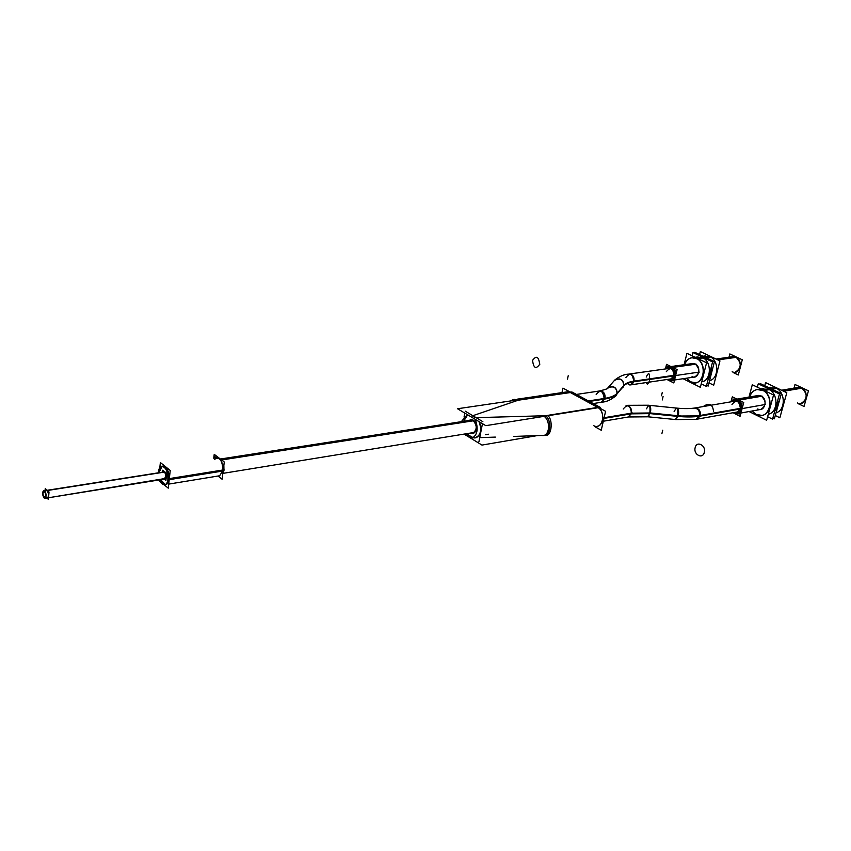 <?xml version="1.0" encoding="UTF-8"?>
<svg xmlns="http://www.w3.org/2000/svg" width="851" height="851" viewBox="0 0 851 851"><rect width="100%" height="100%" fill="white"/><g stroke="black" fill="none" stroke-linecap="round" stroke-linejoin="round"><path stroke-width="1.28" d="M467.156 415.607L463.614 421.319L467.156 415.607M466.922 433.638L468.667 435.084L466.922 433.638M472.379 415.852L475.411 417.671L472.379 415.852M474.869 437.818C480.783 435.68 482.155 430.255 478.953 421.564C483.825 429.766 478.209 441.456 471.677 436.925L473.443 437.68M471.209 436.637L469.082 435.34L471.209 436.637M472.975 433.18L471.337 432.925C476.773 435.616 478.656 423.043 473.241 420.139L470.975 419.639L469.358 420.426L473.241 420.139C477.645 425.447 477.602 429.787 473.124 433.159M514.387 399.587L517.472 399.949M568.021 391.737L517.504 399.13L567 391.896L569.766 392.268M570.361 392.545L597.668 407.395L570.361 392.545L518.131 400.236L472.837 415.703L518.131 400.236L570.361 392.545M593.551 425.553C601.997 430.819 606.742 412.799 598.189 407.703C604.731 411.512 604.029 425.585 597.296 426.266L598.317 426.085M544.704 435.308L544.736 435.308C550.757 434.787 551.597 420.117 545.874 416.065C551.884 420.32 550.533 435.733 544.172 435.361M607.965 387.79L614.348 380.535C619.879 377.355 623.092 379.003 623.985 385.492C625.698 383.535 628.953 382.195 633.761 381.482C634.123 376.919 632.559 374.44 629.091 374.046L669.45 368.377C672.928 368.749 674.471 371.164 674.088 375.599L670.95 378.918L630.634 384.886L633.761 381.482C632.304 385.173 630.165 385.833 627.336 383.461M603.87 418.107L631.538 413.469L649.909 413.256L677.683 416.043C678.47 411.629 678.077 408.969 676.481 408.086C684.044 408.82 690.257 408.778 695.107 407.948L735.232 401.087C739.104 401.395 740.838 403.917 740.413 408.65L737.179 412.001L697.097 419.181L700.33 415.756L740.413 408.65C739.317 400.704 736.509 399.3 731.966 404.448M219.845 475.73L168.711 484.102L219.622 475.762L222.994 470.486C223.068 462.88 220.983 458.625 216.76 457.742L217.803 457.583M162.86 466.05C166.998 466.997 169.051 471.369 169.051 479.187C170.487 468.433 160.531 460.434 159.594 471.486L162.318 466.199M165.807 484.581C167.541 484.166 168.626 482.368 169.051 479.187C167.168 486.102 164.381 486.272 160.711 479.698L165.243 484.602M163.7 471.486C165.413 471.88 166.264 473.688 166.264 476.911C166.147 473.124 165.137 471.39 163.243 471.688L163.456 471.56M164.924 479.145L166.264 476.911L164.658 479.156M46.231 490.059L47.135 490.421C49.007 493.612 49.124 496.112 47.475 497.92L46.571 497.558C49.06 497.324 49.252 494.942 47.135 490.421L45.56 490.548M45.465 493.293L45.741 495.08L45.465 493.293M671.194 380.493L675.258 376.185C675.758 370.408 673.758 367.281 669.248 366.792M669.003 366.834L666.131 368.845C671.801 365.249 674.843 367.696 675.258 376.185C673.662 380.45 671.12 381.525 667.631 379.408L670.95 380.525M670.971 366.558L693.171 363.462L670.971 366.558L692.703 363.526L695.214 363.941C700.224 369.153 700.033 373.515 694.618 377.004L674.556 379.993M695.533 382.78C705.298 381.95 706.181 362.462 696.575 358.494C708.915 363.813 702.596 388.609 690.693 381.971L686.502 378.216L690.693 381.971L695.469 382.79M691.916 357.728C688.459 358.367 686.012 360.675 684.576 364.654C687.108 358.569 691.108 356.516 696.575 358.494L691.98 357.718M698.097 356.888L695.171 357.292L702.575 357.675C712.053 361.569 711.362 380.695 701.756 381.822C711.362 380.695 712.053 361.569 702.575 357.675L697.437 358.377M708.266 378.833C710.808 375.823 711.776 372.025 711.159 367.462C711.776 372.025 710.808 375.823 708.266 378.833M707.107 359.324L704.415 357.431L701.458 356.612L704.415 357.431L707.107 359.324M705.479 355.899L703.011 356.229L709.957 356.675C719.191 360.441 718.872 378.918 709.574 380.599C718.872 378.918 719.191 360.441 709.957 356.675L705.277 357.314M733.551 356.59L715.999 359.026L733.019 356.665L735.966 357.143C741.881 363.122 741.625 368.143 735.211 372.195L735.743 372.121M734.721 399.491L731.647 401.704C737.849 397.768 741.2 400.3 741.689 409.288C740.008 413.554 737.317 414.671 733.605 412.639L737.487 413.629L741.689 409.288C742.232 403.14 739.998 399.853 734.966 399.449M736.913 399.119L758.709 395.417L736.913 399.119L758.252 395.492L761.209 395.949C766.549 401.268 766.389 405.767 760.741 409.437L740.944 413.012M761.911 415.405C772.197 414.182 772.878 394.545 762.73 390.332C776.091 396.119 769.049 421.681 756.188 414.533L752.007 411.012L756.188 414.533L761.858 415.416M757.23 389.503C753.507 390.301 750.933 392.79 749.497 396.981C752.178 390.343 756.592 388.13 762.73 390.332L757.284 389.492M763.358 388.492L760.89 388.896L768.676 389.343C778.58 393.439 778.261 412.469 768.293 414.214C778.261 412.469 778.58 393.439 768.676 389.343L763.581 390.183M774.814 411.001C777.282 408.086 778.293 404.438 777.825 400.055C778.293 404.438 777.282 408.086 774.814 411.001M773.41 391.056L770.506 389.035L767.304 388.13L770.506 389.035L773.41 391.056M770.676 387.279L768.666 387.609L776.006 388.12C785.654 392.098 785.675 410.49 776.059 412.735C785.675 410.49 785.654 392.098 776.006 388.12L771.357 388.896M798.653 387.343L781.569 390.226L798.132 387.428L801.621 387.939C807.897 394.034 807.695 399.204 801.004 403.47L801.525 403.374M482.868 421.692L465.178 411.129M482.474 423.67L478.922 441.797M464.806 413.097L464.05 417.054M514.461 399.47L520.152 399.938M468.22 435.648L465.316 433.904M461.316 421.67L466.242 415.841L468.88 415.533M464.082 434.106L481.974 445.084L537.247 435.606M569.691 391.779L570.787 392.12M510.579 400.789L512.845 399.821L515.6 400.225M594.849 426.681L601.242 430.244L605.593 411.288L562.947 388.12L561.979 392.63M541.076 435.467L543.225 435.563C550.437 434.872 550.299 418.735 543.034 415.809M603.391 420.894L603.731 419.383M600.327 408.427L598.253 407.012M457.54 408.746L571.872 391.96L600.274 407.363L485.804 425.66L457.54 408.746M469.922 436.691L472.475 437.903C477.549 434.712 478.475 428.532 475.284 419.362M544.48 435.35L546.193 435.286C552.001 435.584 553.107 418.639 547.48 415.426M472.645 420.043C477.315 425.223 477.368 429.617 472.816 433.212L471.029 432.968M469.039 420.479L470.667 419.692L473.199 420.373M588.424 400.938L605.146 398.353L601.944 402.193L593.243 403.555L601.061 402.332L604.199 398.832L588.892 401.193L605.082 398.694C610.975 397.64 615.007 395.917 617.166 393.534L624.113 385.333L617.166 393.534M589.349 401.438L604.997 399.023C605.55 394.098 603.955 391.386 600.232 390.886M599.04 391.056C605.71 389.481 608.646 388.439 607.859 387.907L607.678 388.109M617.347 393.545C615.262 396.098 611.146 397.917 604.997 399.013M617.496 392.896C615.411 395.438 611.305 397.257 605.157 398.342M615.816 395.97L617.23 393.205L624.177 385.014M607.55 388.258L607.699 388.099C613.528 385.429 616.656 387.354 617.081 393.864L624.028 385.652M607.699 388.099L614.582 380.259M614.262 380.631L614.475 380.386C620.23 377.61 623.336 379.461 623.804 385.928C625.528 383.865 628.91 382.471 633.963 381.759C634.516 377.089 633.016 374.493 629.453 373.993M630.921 384.843L634.112 381.12C629.059 381.833 625.676 383.227 623.953 385.28L622.666 387.886M632.995 381.28L674.939 375.174M632.846 381.918L674.79 375.791M670.237 368.27L627.995 374.217M669.556 379.12L672.992 380.844L675.524 370.504L667.375 366.473L666.822 368.749M603.848 418.426L632.336 413.66M603.88 417.767L632.495 412.98M623.23 409.023C627.602 403.629 630.368 405.108 631.538 413.469L628.357 416.979L648.09 416.809L650.398 412.969L631.304 413.182L628.325 416.99M626.059 405.555C630.017 406.012 631.708 408.778 631.144 413.852L650.238 413.629C651.132 409.065 650.813 406.299 649.292 405.321M649.27 413.533L678.151 416.426C679.055 411.884 678.683 409.129 677.034 408.14L648.207 405.214M649.43 412.863L678.311 415.767L675.885 419.586L696.448 419.288L675.917 419.586L648.122 416.82L675.332 419.522L677.683 416.043L699.511 415.894M677.236 415.66L677.236 415.66C685.98 416.543 693.427 416.511 699.586 415.565L741.264 408.193M699.416 416.213C693.257 417.171 685.81 417.203 677.066 416.32M736.009 400.959L694.278 408.086C698.32 408.512 700.022 411.224 699.416 416.224L741.093 408.831M695.969 419.362L699.575 415.565M735.604 412.278L739.179 414.075L742.019 403.406L733.19 399.034L732.53 401.555M216.462 457.795L214.952 456.636L214.771 458.051M221.739 459.965L473.677 420.745M221.451 459.561L473.273 420.426M217.994 476.028L222.1 479.23L224.281 462.008L214.229 454.338L213.75 458.21M158.446 472.188C158.786 468.667 159.892 466.678 161.754 466.22C166.051 467.316 168.083 471.88 167.87 479.89L223.962 470.826L223.856 465.359M221.888 460.178L218.462 457.572M158.563 471.135L158.424 472.443M159.605 479.879C161.03 483.272 162.722 484.9 164.7 484.762C166.551 484.304 167.647 482.326 167.987 478.826L224.1 469.795L222.749 474.124M164.158 484.783L168.253 488.155L170.232 470.486L160.371 462.529L159.818 467.561M160.52 481.783L158.456 480.06M165.722 477.209C165.817 473.901 164.966 472.018 163.19 471.571L162.732 471.762M163.913 479.187L165.775 476.773M46.901 498.016L48.422 499.441L49.018 492.006L45.273 488.548L45.146 490.229M45.656 497.814L44.188 498.048C42.22 494.91 42.071 492.367 43.731 490.453L44.741 490.921L164.403 472.103M164.19 471.901L44.518 490.708C46.497 493.857 46.645 496.388 44.986 498.314L43.965 497.846L45.805 497.548M164.403 479.23L165.881 480.443L166.668 473.401L162.732 470.199L162.552 471.794M45.156 491.463L44.486 491.57C45.997 493.974 46.114 495.92 44.837 497.399L44.061 497.037L45.465 496.814M45.348 497.016L44.231 497.197C42.72 494.782 42.603 492.846 43.88 491.367L45.252 491.633M667.673 379.854L670.716 380.567C677.428 379.918 675.396 365.59 668.769 366.855L665.652 368.909L668.769 366.855L671.747 367.558M672.726 367.419L696.139 364.143M667.152 379.482L670.716 380.567L674.907 375.642L699.288 372.078M665.439 368.94L666.546 364.366L677.109 369.589L673.822 382.961L668.556 380.312M667.737 379.897L666.961 379.514M684.108 364.728L686.927 353.325L706.575 362.771L700.362 387.311L683.108 378.727M703.277 357.963L698.065 358.675M691.172 382.259L686.385 378.238M684.459 364.675C685.906 360.664 688.374 358.356 691.863 357.739L697.043 358.814M701.245 383.844L706.341 386.365L712.574 361.93L692.927 352.537L692.118 355.814M702.096 357.399L696.873 358.111M695.852 358.25C705.915 361.558 705.511 381.939 695.405 382.801L689.991 381.673M694.522 353.293L694.778 352.293L714.414 361.675L708.181 386.077L706.617 385.312M710.659 356.963L705.904 357.611M701.522 356.643L704.894 357.75M708.989 382.897L713.712 385.216L719.957 360.898L700.33 351.559L699.565 354.58M709.479 356.399L704.713 357.048M703.703 357.186L706.851 359.196M711.096 367.738C711.617 372.1 710.681 375.748 708.309 378.684M736.87 357.26L717.861 359.899M733.147 372.504L738.306 374.983L742.295 359.782L729.839 353.942L728.988 357.229M736.126 356.899L717.106 359.548M740.881 365.175L739.87 369.026M733.456 412.948L737.019 413.714C744.263 412.778 741.615 397.949 734.487 399.534L731.179 401.778L734.487 399.534L737.966 400.289M738.945 400.119L762.177 396.151M733.126 412.724L737.019 413.714L741.359 408.735L765.538 404.448M730.988 401.81L732.296 396.832L743.742 402.491L740.072 416.288L734.413 413.437M749.008 397.066L752.295 384.758L773.559 394.981L766.634 420.288L749.071 411.544M769.432 389.652L764.262 390.513M756.709 414.852L751.88 411.033M749.38 397.002C750.816 392.779 753.412 390.29 757.167 389.513L763.251 390.683M767.613 416.713L772.559 419.16L779.495 393.97L758.252 383.801L757.347 387.184M768.155 389.035L762.975 389.896M761.964 390.066C772.602 393.619 772.431 414.16 761.794 415.426L755.433 414.224M759.805 384.546L760.081 383.503L781.324 393.662L774.378 418.82L772.868 418.064M776.74 388.428L772.027 389.215M767.389 388.173L771.027 389.386M775.293 415.533L779.856 417.777L786.803 392.715L765.592 382.62L764.751 385.737M775.463 387.822L770.751 388.609M769.751 388.769L773.144 390.928M777.75 400.342L777.314 406.097L774.857 410.852M802.546 388.056L783.728 391.247M798.663 403.895L804.025 406.459L808.45 390.8L795.004 384.492L793.994 388.13M801.738 387.673L782.909 390.864M806.812 396.587L805.823 400.108M545.417 415.735L597.668 407.395L545.417 415.735L476.103 417.65L545.417 415.735M485.41 434.723L488.495 434.212M596.179 394.534C600.38 389.184 603.051 390.609 604.199 398.832C604.55 394.034 602.933 391.428 599.338 391.013C605.731 389.46 608.561 388.439 607.837 387.939C613.443 385.248 616.592 387.067 617.305 393.375L623.889 385.599M607.837 387.939L607.571 388.237C613.188 385.131 616.432 386.843 617.305 393.375L616.092 395.662C611.092 399.747 606.476 401.906 602.221 402.129C606.646 401.885 611.337 399.651 616.294 395.428M625.942 377.461C630.059 372.281 632.665 373.621 633.761 381.482L674.088 375.599C673.024 367.951 670.428 366.664 666.29 371.717M588.892 401.193L605.082 398.694M567.479 379.152L568.213 375.748L567.479 379.152M532.386 360.718C536.268 355.069 538.726 356.388 539.747 364.654M539.874 364.015C535.981 369.632 533.524 368.313 532.524 360.069M663.078 396.577L662.259 399.959L663.078 396.577M703.213 406.565C709.181 402.449 712.617 404.012 713.51 411.235M632.931 381.61L674.875 375.482L632.931 381.61M646.526 408.799C649.281 403.459 650.409 404.948 649.909 413.256L647.611 416.767M674.12 411.586C676.981 406.289 678.173 407.778 677.683 416.043M695.097 407.948C698.99 408.278 700.735 410.884 700.33 415.756C700.735 410.884 698.99 408.289 695.107 407.948M662.738 430.191L661.865 433.755L662.738 430.191M704.351 452.083C702.969 459.923 692.788 454.413 695.288 447.232M695.118 447.924C696.437 440.095 706.702 445.53 704.171 452.785M661.482 395.758L662.301 392.375L661.482 395.758M649.526 380.386C648.366 384.354 647.239 385.088 646.154 382.588M646.207 377.046C648.898 371.525 649.951 372.844 649.377 381.014M221.59 459.753L473.475 420.575M214.59 459.306C219.558 456.423 222.366 460.157 222.994 470.486L169.264 479.156M47.273 490.399L164.296 471.997M48.56 497.739L163.935 478.698M44.082 497.952L45.731 497.686L44.082 497.952M44.146 497.122L45.411 496.92L44.146 497.122M675.013 378.11L675.503 376.153M692.044 376.578C698.458 380.099 701.82 366.813 695.214 363.941L671.556 366.845M695.746 357.569L702.575 357.675M703.437 356.431L709.957 356.675M717.457 359.718L735.966 357.143C743.774 360.409 739.732 375.759 732.168 371.717M741.455 411.076L741.944 409.246M757.688 408.969C764.623 412.778 768.368 399.066 761.209 395.949L737.679 399.491M761.273 389.077L768.676 389.343M768.932 387.737L776.006 388.12M783.292 391.045L801.621 387.939C810.046 391.492 805.557 407.299 797.398 402.949M614.677 380.152C620.198 377.504 623.294 379.28 623.985 385.492L622.783 387.737M627.325 405.353L626.442 405.491C630.208 405.884 631.899 408.544 631.538 413.469M648.792 405.267C650.313 406.15 650.685 408.81 649.909 413.256L647.643 416.767L628.357 416.979M543.991 435.372L513.653 436.446L543.991 435.372M495.378 437.095L479.741 437.648L495.378 437.095M576.425 394.428L599.104 391.045L576.425 394.428M614.954 379.865C619.794 376.206 624.283 374.302 628.421 374.142C624.198 374.334 619.709 376.238 614.954 379.865M603.274 421.234L628.123 417.022L603.274 421.234M627.612 405.321L648.292 405.225M220.92 458.944L472.454 419.947L220.92 458.944M223.207 473.326L474.433 432.414L223.207 473.326M46.816 489.963L43.731 490.453M514.61 399.417L513.876 399.662M629.804 385.003L671.737 378.801M696.278 419.32L737.955 411.852M44.986 498.314L164.871 479.028M44.837 497.399L45.933 497.229M43.88 491.367L44.975 491.197"/></g></svg>
